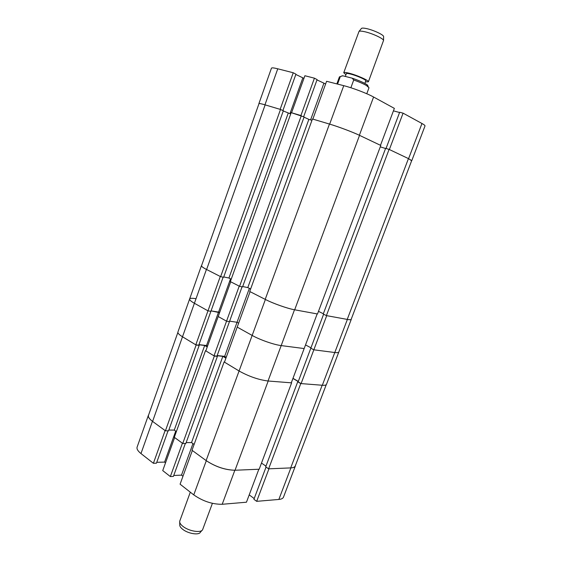 <?xml version="1.0" encoding="UTF-8"?>
<svg xmlns="http://www.w3.org/2000/svg" width="562" height="562" viewBox="0 0 562 562"><rect width="100%" height="100%" fill="white"/><g stroke="black" fill="none" stroke-linecap="round" stroke-linejoin="round"><path stroke-width="0.84" d="M182.966 476.26L181.498 475.129L173.749 475.48M170.349 476.562L162.727 470.598L174.627 437.538L182.404 443.228L170.349 476.562L173.405 476.421L185.348 443.453M156.756 462.315L164.582 462.09L165.523 462.821M148.698 414.742L148.389 415.304C147.897 416.913 149.246 418.908 152.442 421.303L165.109 430.569L153.391 463.285L156.447 463.193L168.052 430.822M153.391 463.285L140.971 453.562C137.845 451.054 136.559 448.898 137.114 447.099L148.389 415.304M290.87 467.893C293.399 467.767 294.902 467.127 295.373 465.968L283.487 497.138C282.967 498.431 281.422 499.204 278.857 499.442L290.87 467.893L268.945 468.82L256.679 501.339L278.857 499.442M256.679 501.339L253.912 499.302L266.051 467.064M254.2 498.55L249.205 494.883M222.201 504.283L246.458 502.21L258.836 469.242L234.846 470.253L222.201 504.283C212.408 504.374 202.931 501.248 193.764 494.89L180.086 484.184L192.337 450.499L206.296 460.707C215.618 466.804 225.137 469.987 234.846 470.253M295.373 465.968L295.493 465.371M175.716 431.145L164.582 462.09M192.956 443.608L181.498 475.129M326.255 384.689L295.275 465.947C294.797 467.12 293.28 467.774 290.709 467.9L268.615 468.834L265.707 466.825L297.72 381.802L298.148 381.837M265.959 466.151L261.492 463.067M206.121 460.58L265.39 299.469C273.244 303.529 287.421 308.538 294.502 309.767L317.172 313.912L304.161 348.559L281.19 345.588C274.003 344.738 259.89 339.813 252.205 335.458C259.89 339.813 274.003 344.738 281.19 345.588L304.161 348.559L291.292 382.827L268.025 381.001L291.622 382.848L259.18 469.228L235.028 470.246C225.2 469.98 215.562 466.755 206.121 460.58L192 450.253L224.112 361.935L224.526 361.977M194.115 444.444L191.53 442.575L222.84 356.336L217.108 355.732M186.155 442.603L191.53 442.575M182.734 443.467L214.354 356.041L205.488 350.681L174.304 437.299L182.734 443.467L185.853 443.446L217.396 356.357L216.974 356.104M168.825 430.042L174.262 430.092L176.356 431.609M201.632 265.447L201.442 265.664C201.273 266.367 202.938 267.617 206.437 269.423L220.283 276.483L207.982 310.842L210.905 311.313L198.765 345.173L195.808 344.829L182.495 336.779L152.59 421.416L165.418 430.801L168.544 430.829L199.187 345.384L198.779 345.131M152.59 421.416C149.359 418.992 147.989 416.962 148.487 415.332L177.873 332.451M165.418 430.801L196.138 345.026L182.65 336.87M196.138 345.026L199.187 345.384M198.906 344.787L204.694 345.461L207.23 346.986M205.488 350.681L205.882 350.723M214.354 356.041L217.396 356.357M225.91 358.177L222.84 356.336M238.976 370.927L224.112 361.935M298.26 381.549L292.928 378.472M290.709 467.9L322.174 385.244L300.768 383.565L297.72 381.802M322.174 385.244L301.091 383.593L298.134 381.879L310.821 348.194L313.835 349.81L301.091 383.593M268.615 468.834L300.768 383.565M174.262 430.092L204.694 345.461M195.99 298.703C192.162 298.057 190.033 298.155 189.619 299.012C189.373 299.918 190.968 301.337 194.403 303.276C190.968 301.337 189.373 299.918 189.619 299.012L177.922 332.009C177.606 333.118 179.13 334.706 182.495 336.779L194.403 303.276L207.982 310.842L195.808 344.829M230.525 278.829L218.562 312.086L211.066 310.877L219.587 312.655L218.562 312.086L206.528 345.525L198.962 344.632M242.067 286.81L229.465 321.619L226.542 321.169L218.197 316.525L230.701 281.787L239.215 286.128L226.542 321.169L218.197 316.525L205.825 350.885L214.01 355.83L216.96 356.139L229.465 321.619L226.542 321.169L214.01 355.83M249.359 288.369L237.038 322.279L229.633 321.148L237.038 322.279L238.639 323.164L237.038 322.279L224.66 356.357L226.226 357.299M265.39 299.469L250.09 291.671L237.206 327.105L252.205 335.458L237.206 327.105L224.463 362.153L239.159 371.039C248.91 376.449 258.527 379.772 268.025 381.001L294.502 309.767M310.962 347.822L305.531 344.913L310.962 347.822M351.278 319.342L326.494 384.338C326.164 385.132 324.773 385.434 322.321 385.258L334.783 352.522L313.835 349.81L334.783 352.522C337.207 352.817 338.549 352.648 338.823 352.009C338.549 352.648 337.207 352.817 334.783 352.522L347.379 319.434C349.761 319.862 351.06 319.834 351.278 319.342L351.271 319.068M292.978 378.338L298.31 381.422M224.66 356.357L217.171 355.563M207.54 346.122L206.528 345.525M201.997 530.402L200.36 532.256C198.948 535.361 188.389 533.738 182.952 529.509C180.634 527.746 179.566 526.13 179.756 524.676L179.714 522.203M190.3 492.186L179.692 521.276C179.489 522.878 180.676 524.662 183.254 526.622C189.31 531.308 201.063 533.134 202.608 529.706L212.401 503.341M264.955 104.82C261.112 103.689 259.089 103.289 258.892 103.619L271.453 68.185C271.741 67.616 273.842 67.819 277.761 68.803L264.955 104.82L280.136 109.351L293.238 72.758L277.761 68.803M293.238 72.758L295.942 74.163L282.897 110.552M295.837 74.465L303.944 78.364M314.418 78.174L304.892 75.737L291.559 112.758L300.909 115.54L314.418 78.174L317.101 79.586L303.649 116.748M316.989 79.909L325.623 83.97M343.754 85.67L326.599 81.286L312.851 119.109L329.662 124.118L343.754 85.67C352.599 87.883 367.134 93.411 373.589 97.015L359.371 135.273L380.488 145.312L394.362 108.382L373.589 97.015M399.575 112.505L393.428 110.855M411.637 160.746L408.581 158.66L421.971 123.5L403.087 113.159L399.673 112.245L386.038 148.459M421.971 123.5C424.134 124.694 425.146 125.516 425.005 125.965L411.777 160.655M403.087 113.159L389.375 149.527L408.581 158.66M359.371 135.273C352.796 132.112 338.324 126.675 329.662 124.118M289.943 113.721L302.77 78.062M310.575 119.903L323.803 83.499M291.179 112.639L304.105 116.959L242.552 286.908L239.574 286.311L230.35 281.611L291.179 112.639M304.035 117.156L308.861 119.39L247.8 287.582L250.624 289.008M311.959 120.324L308.861 119.39M265.201 299.37L249.725 291.481L312.444 118.982L329.451 124.061C338.226 126.647 352.873 132.147 359.532 135.351L380.79 145.453L317.495 313.975L294.678 309.803C287.505 308.559 273.153 303.48 265.201 299.37L329.451 124.061M385.567 148.487L380.263 146.865M408.448 158.596L389.08 149.394L385.623 148.333L323.234 314.039L326.403 315.598L347.232 319.413L408.448 158.596L411.686 160.62L351.18 319.314C350.962 319.813 349.648 319.841 347.232 319.413M258.991 103.661C259.194 103.317 261.246 103.724 265.138 104.876L280.508 109.464L283.339 110.756L223.613 277.277L220.627 276.659L206.605 269.507C203.058 267.681 201.372 266.409 201.54 265.7L258.991 103.661M283.276 110.939L290.709 113.953M223.732 276.94L228.938 278.028L231.228 279.188M323.34 313.751L318.478 311.348M242.679 286.55L247.8 287.582M301.302 115.66L239.574 286.311M389.08 149.394L326.403 315.598M280.508 109.464L220.627 276.659M288.201 113.201L228.938 278.028M206.437 269.423L194.403 303.276L207.982 310.842L210.905 311.313L223.149 277.178M347.379 319.434L326.712 315.661L313.835 349.81L310.821 348.194L323.614 314.221M361.268 28.662L361.535 28.339C362.209 27.974 363.733 28.03 366.101 28.5C372.739 29.779 383.277 34.584 383.614 36.467L383.607 36.881M365.426 81.876L368.391 81.806L383.551 40.401C383.186 38.357 371.454 33.025 364.085 31.591C361.45 31.051 359.764 30.98 359.027 31.381L343.733 72.73L345.946 74.711M364.864 83.401L365.799 80.865C366.557 79.945 356.575 75.498 350.379 74.015C347.892 73.404 346.543 73.299 346.318 73.692L345.321 76.432M368.391 81.806C369.367 80.654 356.701 75.013 348.854 73.13C345.714 72.365 344.007 72.238 343.733 72.73M341.12 76.27L342.827 75.8L352.107 78.153C357.811 80.085 362.392 82.017 365.848 83.949L367.527 85.052L367.731 86.309M366.775 93.735L368.995 87.749L366.403 85.487C363.277 83.731 359.055 81.89 353.73 79.973L350.871 87.749M337.558 84.089L340.312 76.551L339.427 76.875L336.856 83.907M340.312 76.551L342.827 75.8M352.107 78.153L353.73 79.973M193.764 494.89L206.296 460.707M152.442 421.303L140.971 453.562M268.2 381.015L235.028 470.246M265.138 104.876L206.605 269.507M359.532 135.351L294.678 309.803M201.442 265.664L189.619 299.012M361.535 28.339L359.027 31.381M367.527 85.052L368.236 86.681M342.293 75.765L341.485 76.158M383.614 36.467L383.551 40.401"/></g></svg>
